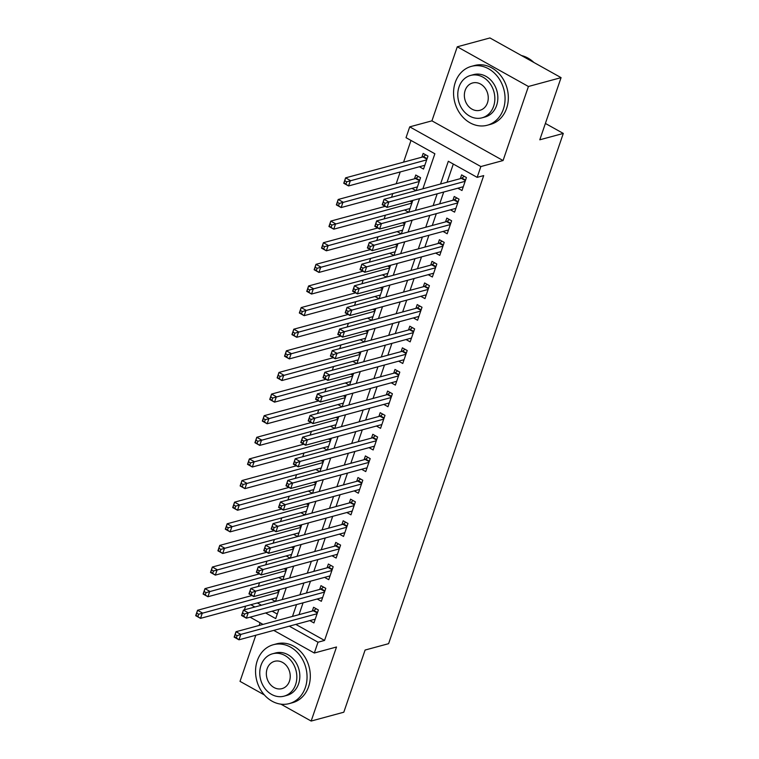 <?xml version="1.0" encoding="UTF-8"?>
<svg xmlns="http://www.w3.org/2000/svg" width="759" height="759" viewBox="0 0 759 759"><rect width="100%" height="100%" fill="white"/><g stroke="black" fill="none" stroke-linecap="round" stroke-linejoin="round"><path stroke-width="1.14" d="M422.877 188.792L434.869 153.764L406.027 137.673L409.727 126.857L480.864 166.553L477.164 177.359L448.322 161.269L440.543 184.01M431.928 120.842L503.065 160.538L528.425 86.488L561.072 77.636L489.934 37.95L457.279 46.792L431.928 120.842L409.727 126.857M260.09 622.76L259.17 625.444M255.811 635.245L240.024 681.364L264.35 694.931M244.37 609.838L245.641 606.128M410.998 140.443L403.57 162.151M400.211 171.942L396.17 183.773M392.811 193.564L391.54 197.283M385.411 215.186L384.139 218.905M378.01 236.808L376.739 240.518M370.61 258.43L369.339 262.14M363.2 280.052L361.929 283.762M355.8 301.674L354.529 305.384M348.4 323.287L347.129 327.006M341 344.909L339.728 348.628M333.59 366.531L332.319 370.25M326.19 388.153L324.918 391.862M318.789 409.775L317.518 413.484M311.389 431.397L310.118 435.106M303.989 453.019L302.718 456.728M296.579 474.631L295.308 478.35M289.179 496.253L287.908 499.972M281.779 517.875L280.507 521.594M274.378 539.497L273.107 543.207M266.969 561.119L265.697 564.829M259.569 582.741L258.297 586.451M528.425 86.488L457.279 46.792M280.868 704.143L311.162 721.05L336.512 647L314.311 653.015L273.752 630.387M561.072 77.636L539.791 139.798L563.301 133.432L388.599 643.679L365.098 650.046L343.808 712.208L311.162 721.05M457.838 188.204L461.984 190.518L466.424 177.549L461.624 174.864L460.324 178.65M450.438 209.826L454.584 212.141L459.024 199.162L454.214 196.486L452.924 200.272M443.038 231.448L447.184 233.763L451.624 220.784L446.814 218.108L445.524 221.884M435.638 253.07L439.774 255.375L444.214 242.406L439.414 239.721L438.114 243.506M428.237 274.692L432.374 276.997L436.814 264.028L432.013 261.343L430.714 265.128M420.828 296.314L424.974 298.619L429.414 285.65L424.604 282.965L423.313 286.75M413.427 317.926L417.573 320.241L422.013 307.272L417.203 304.587L415.913 308.372M406.027 339.548L410.164 341.863L414.613 328.884L409.803 326.209L408.503 329.994M398.627 361.17L402.763 363.485L407.203 350.506L402.403 347.831L401.103 351.607M391.217 382.792L395.363 385.098L399.803 372.128L394.993 369.453L393.703 373.229M383.817 404.414L387.963 406.72L392.403 393.75L387.593 391.065L386.303 394.851M376.417 426.036L380.563 428.342L385.003 415.372L380.193 412.687L378.893 416.473M369.016 447.649L373.153 449.964L377.593 436.994L372.792 434.309L371.493 438.095M361.616 469.271L365.753 471.586L370.193 458.616L365.392 455.931L364.092 459.717M354.206 490.893L358.352 493.208L362.793 480.229L357.982 477.553L356.692 481.339M346.806 512.515L350.952 514.83L355.392 501.851L350.582 499.175L349.292 502.951M339.406 534.137L343.542 536.442L347.992 523.473L343.182 520.788L341.882 524.573M332.006 555.759L336.142 558.064L340.582 545.095L335.782 542.41L334.482 546.195M324.596 577.381L328.742 579.686L333.182 566.717L328.372 564.032L327.082 567.817M317.196 598.993L321.342 601.308L325.782 588.339L320.972 585.654L319.681 589.439M416.15 190.613L420.571 177.71L415.761 175.025L414.471 178.811M257.358 602.95L261.428 605.217M272.149 611.204L277.272 614.059M275.508 601.403L279.559 589.582M275.403 601.432L271.342 599.164M282.908 579.781L286.959 567.96M282.813 579.81L278.743 577.542M290.308 558.159L294.359 546.338M290.213 558.188L286.143 555.92M297.718 536.547L301.759 524.716M297.613 536.566L293.553 534.298M305.118 514.925L309.16 503.094M305.014 514.953L300.953 512.686M312.518 493.303L316.569 481.481M312.414 493.331L308.353 491.064M319.918 471.681L323.97 459.859M319.824 471.709L315.753 469.442M327.319 450.059L331.37 438.237M327.224 450.087L323.154 447.819M334.728 428.437L338.77 416.615M334.624 428.465L330.563 426.197M342.129 406.824L346.18 394.993M342.024 406.843L337.964 404.575M349.529 385.202L353.58 373.371M349.434 385.23L345.364 382.953M356.929 363.58L360.98 351.759M356.834 363.608L352.764 361.341M364.339 341.958L368.381 330.137M364.235 341.986L360.174 339.719M371.739 320.336L375.781 308.515M371.635 320.364L367.574 318.097M379.139 298.714L383.191 286.893M379.035 298.742L374.974 296.475M386.54 277.092L390.591 265.271M386.445 277.12L382.375 274.853M393.94 255.479L397.991 243.648M393.845 255.498L389.775 253.231M401.35 233.857L405.391 222.026M401.245 233.886L397.185 231.618M408.75 212.235L412.801 200.414M408.646 212.264L404.585 209.996M416.055 190.642L411.985 188.374M419.385 166.752L423.531 169.067L427.972 156.088L423.161 153.413L421.871 157.189M295.811 624.41L324.548 640.435L483.701 175.595L477.164 177.359M453.303 164.048L447.07 182.236M443.721 192.036L439.67 203.858M436.311 213.649L432.269 225.48M428.911 235.271L424.869 247.102M421.511 256.893L417.459 268.714M414.11 278.515L410.059 290.336M406.71 300.137L402.659 311.958M399.3 321.759L395.259 333.581M391.9 343.381L387.849 355.203M384.5 364.994L380.449 376.825M377.1 386.616L373.048 398.447M369.69 408.238L365.648 420.059M362.29 429.86L358.248 441.681M354.889 451.482L350.838 463.303M347.489 473.104L343.438 484.925M340.089 494.726L336.038 506.547M332.679 516.338L328.638 528.169M325.279 537.96L321.228 549.791M317.879 559.582L313.828 571.404M310.478 581.204L306.427 593.026M303.069 602.826L299.027 614.648M309.795 620.615L313.941 622.93L318.382 609.961L313.571 607.276L312.272 611.061M563.301 133.432L545.389 123.442M503.065 160.538L480.864 166.553M324.548 640.435L318.012 642.209L314.311 653.015M265.622 612.968L275.716 618.604L278.876 609.382M282.225 599.582L286.276 587.76M289.634 577.96L293.676 566.138M297.035 556.347L301.086 544.516M304.435 534.725L308.486 522.894M311.835 513.103L315.886 501.282M319.235 491.481L323.287 479.66M326.645 469.859L330.687 458.038M334.045 448.237L338.097 436.416M341.446 426.615L345.497 414.793M348.846 405.002L352.897 393.171M356.256 383.38L360.297 371.549M363.656 361.758L367.707 349.937M371.056 340.136L375.107 328.315M378.456 318.514L382.508 306.693M385.866 296.892L389.908 285.071M393.266 275.27L397.308 263.449M400.667 253.658L404.718 241.827M408.067 232.036L412.118 220.214M415.467 210.414L419.518 198.592M250.831 604.724L254.891 606.991M263.031 624.401L250.081 617.181M289.283 626.175L318.012 642.209M437.184 193.801L433.142 205.623M429.784 215.423L425.742 227.245M422.383 237.045L418.332 248.867M414.983 258.667L410.932 270.489M407.583 280.289L403.532 292.111M400.173 301.902L396.132 313.733M392.773 323.524L388.722 335.345M385.373 345.146L381.322 356.967M377.973 366.768L373.921 378.589M370.563 388.39L366.521 400.211M363.163 410.012L359.111 421.833M355.762 431.624L351.711 443.455M348.362 453.246L344.311 465.077M340.962 474.868L336.911 486.69M333.552 496.49L329.51 508.312M326.152 518.112L322.101 529.934M318.752 539.734L314.7 551.556M311.351 561.356L307.3 573.178M303.942 582.969L299.9 594.8M296.541 604.591L292.49 616.422M237.121 635.681L235.195 634.609L234.455 636.773L236.381 637.845L237.121 635.681L240.812 634.401L238.962 639.809L234.151 637.124L236.011 631.725L240.812 634.401L317.082 613.737M315.232 619.145L238.962 639.809L236.381 637.845M235.195 634.609L236.011 631.725L313.325 610.777A2.438 1.053 119.2 0 0 313.865 610.483L316.171 608.727M197.928 616.384L198.668 614.23L196.742 613.149L196.002 615.312L200.509 618.357L195.699 615.672L197.549 610.264L202.359 612.949L200.509 618.357L276.779 597.694M251.922 595.54L197.549 610.264L196.742 613.149M278.629 592.286L198.668 614.23M257.263 660.747A30.493 25.37 -105.2 0 0 262.614 692.796A30.493 25.37 -105.2 0 0 289.274 703.593A30.493 25.37 -105.2 0 0 305.336 687.569A30.493 25.37 -105.2 0 0 299.985 655.52A30.493 25.37 -105.2 0 0 273.325 644.733A30.493 25.37 -105.2 0 0 257.263 660.747M289.274 703.593L292.538 702.701A30.493 25.37 -105.2 0 0 308.6 686.686A30.493 25.37 -105.2 0 0 303.249 654.637A30.493 25.37 -105.2 0 0 276.589 643.841L273.325 644.733M272.557 653.784L275.555 652.968A21.954 18.263 74.8 0 1 294.748 660.738A21.954 18.263 74.8 0 1 298.6 683.812A21.954 18.263 74.8 0 1 287.035 695.348L284.037 696.164A21.954 18.263 -105.2 0 0 295.602 684.627A21.954 18.263 -105.2 0 0 291.75 661.554A21.954 18.263 -105.2 0 0 272.557 653.784A21.954 18.263 -105.2 0 0 260.992 665.32A21.954 18.263 -105.2 0 0 264.844 688.394A21.954 18.263 -105.2 0 0 284.037 696.164M289.445 681.193A14.146 11.774 -105.2 0 0 286.959 666.326A14.146 11.774 -105.2 0 0 274.597 661.317A14.146 11.774 -105.2 0 0 267.14 668.755A14.146 11.774 -105.2 0 0 269.625 683.622A14.146 11.774 -105.2 0 0 281.997 688.631A14.146 11.774 -105.2 0 0 289.445 681.193M455.277 82.399A30.493 25.37 -105.2 0 0 460.628 114.448A30.493 25.37 -105.2 0 0 487.287 125.235A30.493 25.37 -105.2 0 0 503.35 109.22A30.493 25.37 -105.2 0 0 497.999 77.171A30.493 25.37 -105.2 0 0 471.339 66.375A30.493 25.37 -105.2 0 0 455.277 82.399M487.287 125.235L490.551 124.353A30.493 25.37 -105.2 0 0 506.614 108.338A30.493 25.37 -105.2 0 0 501.263 76.289A30.493 25.37 -105.2 0 0 474.603 65.492L471.339 66.375M470.571 75.435L473.569 74.619A21.954 18.263 74.8 0 1 492.762 82.389A21.954 18.263 74.8 0 1 496.614 105.463A21.954 18.263 74.8 0 1 485.048 117L482.05 117.816A21.954 18.263 -105.2 0 0 493.616 106.279A21.954 18.263 -105.2 0 0 489.764 83.205A21.954 18.263 -105.2 0 0 470.571 75.435A21.954 18.263 -105.2 0 0 459.005 86.972A21.954 18.263 -105.2 0 0 462.857 110.046A21.954 18.263 -105.2 0 0 482.05 117.816M487.458 102.844A14.146 11.774 -105.2 0 0 484.982 87.978A14.146 11.774 -105.2 0 0 472.61 82.968A14.146 11.774 -105.2 0 0 465.153 90.397A14.146 11.774 -105.2 0 0 467.639 105.273A14.146 11.774 -105.2 0 0 480.011 110.283A14.146 11.774 -105.2 0 0 487.458 102.844M533.9 62.485A30.493 25.37 -105.2 0 0 521.48 55.549M244.521 614.059L242.595 612.987L241.855 615.151L243.781 616.223L244.521 614.059L248.212 612.779L246.362 618.187L241.561 615.502L243.411 610.103L248.212 612.779L324.482 592.115M322.632 597.523L246.362 618.187L243.781 616.223M242.595 612.987L243.411 610.103L320.725 589.155A2.438 1.053 119.2 0 0 321.266 588.87L323.571 587.105M251.922 592.437L249.996 591.365L249.256 593.529L251.182 594.601L251.922 592.437L255.622 591.166L253.772 596.565L248.961 593.889L250.812 588.481L255.622 591.166L331.892 570.502M330.042 575.901L253.772 596.565L251.182 594.601M249.996 591.365L250.812 588.481L328.125 567.533A2.438 1.053 119.2 0 0 328.666 567.248L330.971 565.483M259.322 570.815L257.405 569.743L256.665 571.906L258.582 572.979L259.322 570.815L263.022 569.544L261.172 574.942L256.362 572.267L258.212 566.859L263.022 569.544L339.292 548.88M337.442 554.279L261.172 574.942L258.582 572.979M257.405 569.743L258.212 566.859L335.525 545.911A2.438 1.053 119.2 0 0 336.066 545.626L338.381 543.861M266.732 549.193L264.806 548.121L264.066 550.284L265.992 551.357L266.732 549.193L270.422 547.922L268.572 553.33L263.762 550.645L265.612 545.237L270.422 547.922L346.692 527.258M344.842 532.666L268.572 553.33L265.992 551.357M264.806 548.121L265.612 545.237L342.926 524.289A2.438 1.053 119.2 0 0 343.476 524.004L345.781 522.239M205.328 594.771L206.068 592.608L204.143 591.536L203.403 593.69L207.909 596.735L203.108 594.05L204.958 588.642L209.759 591.327L207.909 596.735L284.179 576.072M259.322 573.918L204.958 588.642L204.143 591.536M286.029 570.664L206.068 592.608M212.729 573.149L213.469 570.986L211.543 569.914L210.803 572.077L215.309 575.113L210.509 572.428L212.359 567.03L217.159 569.705L215.309 575.113L291.579 554.449M266.722 552.296L212.359 567.03L211.543 569.914M293.429 549.042L213.469 570.986M220.129 551.527L220.869 549.364L218.953 548.292L218.213 550.455L222.719 553.491L217.909 550.806L219.759 545.408L224.569 548.083L222.719 553.491L298.989 532.827M274.132 530.674L219.759 545.408L218.953 548.292M300.839 527.42L220.869 549.364M227.529 529.905L228.269 527.742L226.353 526.67L225.613 528.833L230.119 531.869L225.309 529.194L227.159 523.786L231.969 526.471L230.119 531.869L306.389 511.205M281.532 509.052L227.159 523.786L226.353 526.67M308.239 505.807L228.269 527.742M274.132 527.581L272.206 526.509L271.466 528.662L273.392 529.735L274.132 527.581L277.822 526.3L275.972 531.708L271.172 529.023L273.022 523.615L277.822 526.3L354.092 505.636M352.242 511.044L275.972 531.708L273.392 529.735M272.206 526.509L273.022 523.615L350.335 502.676A2.438 1.053 119.2 0 0 350.876 502.382L353.182 500.617M234.939 508.283L235.679 506.12L233.753 505.048L233.013 507.211L237.52 510.247L232.709 507.572L234.559 502.164L239.37 504.849L237.52 510.247L313.79 489.583M288.932 487.43L234.559 502.164L233.753 505.048M315.64 484.185L235.679 506.12M281.532 505.959L279.606 504.887L278.866 507.05L280.792 508.122L281.532 505.959L285.223 504.678L283.373 510.086L278.572 507.401L280.422 501.993L285.223 504.678L361.493 484.014M359.643 489.422L283.373 510.086L280.792 508.122M279.606 504.887L280.422 501.993L357.736 481.054A2.438 1.053 119.2 0 0 358.276 480.76L360.582 479.005M242.339 486.661L243.079 484.498L241.153 483.426L240.413 485.589L244.92 488.635L240.119 485.95L241.969 480.542L246.77 483.227L244.92 488.635L321.19 467.971M296.333 465.817L241.969 480.542L241.153 483.426M323.04 462.563L243.079 484.498M288.932 484.337L287.016 483.265L286.276 485.428L288.192 486.5L288.932 484.337L292.632 483.056L290.782 488.464L285.972 485.779L287.822 480.381L292.632 483.056L368.902 462.392M367.052 467.8L290.782 488.464L288.192 486.5M287.016 483.265L287.822 480.381L365.136 459.432A2.438 1.053 119.2 0 0 365.677 459.138L367.992 457.383M249.739 465.039L250.479 462.886L248.554 461.814L247.813 463.967L252.33 467.013L247.519 464.328L249.369 458.92L254.18 461.605L252.33 467.013L328.59 446.349M303.742 444.195L249.369 458.92L248.554 461.814M330.45 440.941L250.479 462.886M296.333 462.715L294.416 461.643L293.676 463.806L295.593 464.878L296.333 462.715L300.033 461.434L298.183 466.842L293.372 464.157L295.223 458.759L300.033 461.434L376.303 440.78M374.453 446.178L298.183 466.842L295.593 464.878M294.416 461.643L295.223 458.759L372.536 437.81A2.438 1.053 119.2 0 0 373.077 437.526L375.392 435.761M257.14 443.427L257.88 441.264L255.963 440.192L255.223 442.355L259.73 445.391L254.92 442.706L256.77 437.298L261.58 439.983L259.73 445.391L336 424.727M311.143 422.573L256.77 437.298L255.963 440.192M337.85 419.319L257.88 441.264M303.742 441.093L301.816 440.021L301.076 442.184L303.002 443.256L303.742 441.093L307.433 439.822L305.583 445.22L300.773 442.544L302.632 437.137L307.433 439.822L383.703 419.158M381.853 424.556L305.583 445.22L303.002 443.256M301.816 440.021L302.632 437.137L379.946 416.188A2.438 1.053 119.2 0 0 380.487 415.904L382.792 414.139M264.549 421.805L265.289 419.642L263.364 418.57L262.623 420.733L267.13 423.769L262.32 421.084L264.17 415.685L268.98 418.361L267.13 423.769L343.4 403.105M318.543 400.951L264.17 415.685L263.364 418.57M345.25 397.697L265.289 419.642M311.143 419.471L309.217 418.399L308.477 420.562L310.403 421.634L311.143 419.471L314.833 418.2L312.983 423.598L308.182 420.922L310.033 415.515L314.833 418.2L391.103 397.536M389.253 402.944L312.983 423.598L310.403 421.634M309.217 418.399L310.033 415.515L387.346 394.566A2.438 1.053 119.2 0 0 387.887 394.282L390.192 392.517M271.95 400.183L272.69 398.02L270.764 396.948L270.024 399.111L274.53 402.147L269.73 399.462L271.58 394.063L276.38 396.739L274.53 402.147L350.8 381.483M325.943 379.329L271.58 394.063L270.764 396.948M352.65 376.084L272.69 398.02M318.543 397.849L316.626 396.777L315.877 398.94L317.803 400.012L318.543 397.849L322.243 396.577L320.393 401.985L315.583 399.3L317.433 393.893L322.243 396.577L398.513 375.914M396.663 381.322L320.393 401.985L317.803 400.012M316.626 396.777L317.433 393.893L394.746 372.944A2.438 1.053 119.2 0 0 395.287 372.66L397.593 370.895M279.35 378.561L280.09 376.398L278.164 375.326L277.424 377.489L281.931 380.525L277.13 377.849L278.98 372.441L283.781 375.126L281.931 380.525L358.201 359.861M333.343 357.707L278.98 372.441L278.164 375.326M360.051 354.462L280.09 376.398M325.943 376.236L324.027 375.164L323.287 377.318L325.203 378.399L325.943 376.236L329.643 374.955L327.793 380.363L322.983 377.678L324.833 372.271L329.643 374.955L405.913 354.292M404.063 359.7L327.793 380.363L325.203 378.399M324.027 375.164L324.833 372.271L402.147 351.332A2.438 1.053 119.2 0 0 402.687 351.037L405.002 349.282M286.75 356.939L287.49 354.776L285.574 353.703L284.834 355.867L289.34 358.903L284.53 356.227L286.38 350.819L291.19 353.504L289.34 358.903L365.61 338.248M340.753 336.095L286.38 350.819L285.574 353.703M367.46 332.84L287.49 354.776M333.353 354.614L331.427 353.542L330.687 355.705L332.613 356.777L333.353 354.614L337.043 353.333L335.193 358.741L330.383 356.056L332.233 350.658L337.043 353.333L413.313 332.67M411.463 338.078L335.193 358.741L332.613 356.777M331.427 353.542L332.233 350.658L409.556 329.71A2.438 1.053 119.2 0 0 410.097 329.415L412.403 327.66M294.15 335.317L294.89 333.154L292.974 332.081L292.234 334.245L296.741 337.29L291.93 334.605L293.78 329.197L298.591 331.882L296.741 337.29L373.011 316.626M348.153 314.473L293.78 329.197L292.974 332.081M374.861 311.218L294.89 333.154M340.753 332.992L338.827 331.92L338.087 334.083L340.013 335.155L340.753 332.992L344.444 331.711L342.594 337.119L337.793 334.434L339.643 329.036L344.444 331.711L420.714 311.048M418.864 316.456L342.594 337.119L340.013 335.155M338.827 331.92L339.643 329.036L416.957 308.088A2.438 1.053 119.2 0 0 417.497 307.803L419.803 306.038M301.56 313.704L302.3 311.541L300.374 310.469L299.634 312.623L304.141 315.668L299.331 312.983L301.181 307.575L305.991 310.26L304.141 315.668L380.411 295.004M355.554 292.851L301.181 307.575L300.374 310.469M382.261 289.596L302.3 311.541M348.153 311.37L346.227 310.298L345.487 312.461L347.413 313.533L348.153 311.37L351.853 310.099L349.994 315.497L345.193 312.822L347.043 307.414L351.853 310.099L428.114 289.435M426.264 294.834L349.994 315.497L347.413 313.533M346.227 310.298L347.043 307.414L424.357 286.466A2.438 1.053 119.2 0 0 424.898 286.181L427.203 284.416M308.96 292.082L309.7 289.919L307.774 288.847L307.034 291.01L311.541 294.046L306.74 291.361L308.59 285.963L313.391 288.638L311.541 294.046L387.811 273.382M362.954 271.229L308.59 285.963L307.774 288.847M389.661 267.974L309.7 289.919M355.554 289.748L353.637 288.676L352.897 290.839L354.814 291.911L355.554 289.748L359.254 288.477L357.404 293.875L352.593 291.2L354.444 285.792L359.254 288.477L435.524 267.813M433.674 273.212L357.404 293.875L354.814 291.911M353.637 288.676L354.444 285.792L431.757 264.844A2.438 1.053 119.2 0 0 432.298 264.559L434.613 262.794M316.361 270.46L317.101 268.297L315.175 267.225L314.435 269.388L318.951 272.424L314.141 269.739L315.991 264.341L320.801 267.016L318.951 272.424L395.221 251.76M370.364 249.607L315.991 264.341L315.175 267.225M397.071 246.352L317.101 268.297M362.963 268.126L361.037 267.054L360.297 269.217L362.214 270.289L362.963 268.126L366.654 266.855L364.804 272.263L359.994 269.578L361.844 264.17L366.654 266.855L442.924 246.191M441.074 251.599L364.804 272.263L362.214 270.289M361.037 267.054L361.844 264.17L439.157 243.222A2.438 1.053 119.2 0 0 439.698 242.937L442.013 241.172M323.761 248.838L324.501 246.675L322.584 245.603L321.844 247.766L326.351 250.802L321.541 248.127L323.391 242.719L328.201 245.394L326.351 250.802L402.621 230.138M377.764 227.985L323.391 242.719L322.584 245.603M404.471 224.74L324.501 246.675M370.364 246.514L368.438 245.432L367.698 247.595L369.624 248.667L370.364 246.514L374.054 245.233L372.204 250.641L367.394 247.956L369.253 242.548L374.054 245.233L450.324 224.569M448.474 229.977L372.204 250.641L369.624 248.667M368.438 245.432L369.253 242.548L446.567 221.609A2.438 1.053 119.2 0 0 447.108 221.315L449.413 219.55M331.171 227.216L331.911 225.053L329.985 223.981L329.245 226.144L333.751 229.18L328.941 226.505L330.791 221.097L335.601 223.782L333.751 229.18L410.021 208.516M385.164 206.363L330.791 221.097L329.985 223.981M411.871 203.118L331.911 225.053M377.764 224.892L375.838 223.82L375.098 225.983L377.024 227.055L377.764 224.892L381.454 223.611L379.604 229.019L374.804 226.334L376.654 220.926L381.454 223.611L457.724 202.947M455.874 208.355L379.604 229.019L377.024 227.055M375.838 223.82L376.654 220.926L453.967 199.987A2.438 1.053 119.2 0 0 454.508 199.693L456.814 197.938M338.571 205.594L339.311 203.431L337.385 202.359L336.645 204.522L341.152 207.558L336.351 204.883L338.201 199.475L343.002 202.16L341.152 207.558L417.422 186.904M418.361 176.477L416.055 178.242A2.438 1.053 -60.8 0 1 415.515 178.526L338.201 199.475L337.385 202.359M419.272 181.496L339.311 203.431M385.164 203.27L383.248 202.198L382.508 204.361L384.424 205.433L385.164 203.27L388.864 201.989L387.014 207.397L382.204 204.712L384.054 199.313L388.864 201.989L465.134 181.325M463.284 186.733L387.014 207.397L384.424 205.433M383.248 202.198L384.054 199.313L461.368 178.365A2.438 1.053 119.2 0 0 461.908 178.071L464.214 176.316M345.971 183.972L346.711 181.818L344.785 180.737L344.045 182.9L348.552 185.946L343.751 183.261L345.601 177.853L350.402 180.538L348.552 185.946L424.822 165.282M425.761 154.855L423.456 156.62A2.438 1.053 -60.8 0 1 422.915 156.914L345.601 177.853L344.785 180.737M426.672 159.874L346.711 181.818M317.328 613.016L313.325 610.777M317.499 612.513L313.865 610.483M277.424 590.16L279.046 591.062M276.712 590.35L278.876 591.555M324.738 591.394L320.725 589.155M324.899 590.9L321.266 588.87M332.138 569.772L328.125 567.533M332.309 569.278L328.666 567.248M339.539 548.15L335.525 545.911M339.709 547.656L336.066 545.626M346.939 526.528L342.926 524.289M347.11 526.034L343.476 524.004M284.824 568.538L286.447 569.44M284.113 568.728L286.276 569.943M292.234 546.916L293.856 547.818M291.513 547.106L293.686 548.321M299.634 525.294L301.257 526.205M298.923 525.484L301.086 526.699M307.034 503.672L308.657 504.583M306.323 503.872L308.486 505.077M354.339 504.906L350.335 502.676M354.51 504.412L350.876 502.382M314.435 482.05L316.057 482.961M313.723 482.25L315.886 483.455M361.749 483.293L357.736 481.054M361.92 482.79L358.276 480.76M321.835 460.438L323.457 461.339M321.123 460.628L323.296 461.833M369.149 461.671L365.136 459.432M369.32 461.168L365.677 459.138M329.245 438.816L330.867 439.717M328.533 439.006L330.696 440.211M376.549 440.049L372.536 437.81M376.72 439.556L373.077 437.526M336.645 417.194L338.267 418.095M335.933 417.384L338.097 418.598M383.95 418.427L379.946 416.188M384.12 417.934L380.487 415.904M344.045 395.572L345.668 396.473M343.334 395.762L345.497 396.976M391.359 396.805L387.346 394.566M391.521 396.312L387.887 394.282M351.445 373.95L353.068 374.861M350.734 374.149L352.897 375.354M398.76 375.183L394.746 372.944M398.93 374.69L395.287 372.66M358.855 352.328L360.478 353.239M358.134 352.527L360.307 353.732M406.16 353.561L402.147 351.332M406.331 353.068L402.687 351.037M366.255 330.715L367.878 331.617M365.544 330.905L367.707 332.11M413.56 331.949L409.556 329.71M413.731 331.446L410.097 329.415M373.656 309.093L375.278 309.995M372.944 309.283L375.107 310.488M420.97 310.327L416.957 308.088M421.131 309.833L417.497 307.803M381.056 287.471L382.678 288.373M380.344 287.661L382.508 288.866M428.37 288.705L424.357 286.466M428.541 288.211L424.898 286.181M388.456 265.849L390.079 266.751M387.745 266.039L389.917 267.253M435.77 267.083L431.757 264.844M435.941 266.589L432.298 264.559M395.866 244.227L397.488 245.138M395.154 244.417L397.318 245.631M443.171 245.461L439.157 243.222M443.341 244.967L439.698 242.937M403.266 222.605L404.889 223.516M402.555 222.804L404.718 224.009M450.571 223.839L446.567 221.609M450.742 223.345L447.108 221.315M410.666 200.983L412.289 201.894M409.955 201.182L412.118 202.387M457.981 202.226L453.967 199.987M458.151 201.723L454.508 199.693M416.055 178.242L419.689 180.272M415.515 178.526L419.518 180.765M465.381 180.604L461.368 178.365M465.552 180.101L461.908 178.071M423.456 156.62L427.099 158.65M422.915 156.914L426.928 159.143"/></g></svg>
